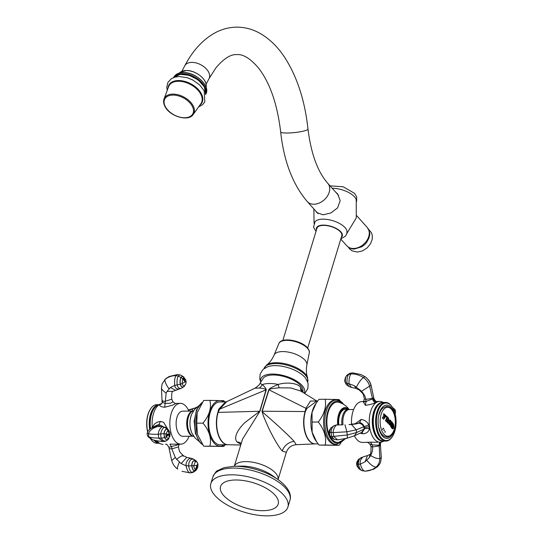 <?xml version="1.0" encoding="UTF-8"?>
<svg xmlns="http://www.w3.org/2000/svg" width="543" height="543" viewBox="0 0 543 543"><rect width="100%" height="100%" fill="white"/><g stroke="black" fill="none" stroke-linecap="round" stroke-linejoin="round"><path stroke-width="0.81" d="M210.833 483.623A40.27 17.614 -163.1 0 1 231.033 474.813A40.27 17.614 16.9 0 1 271.5 485.68A40.27 17.614 16.9 0 1 287.899 507.04A40.27 17.614 16.9 0 1 267.706 515.85A40.27 17.614 -163.1 0 1 227.232 504.99A40.27 17.614 -163.1 0 1 210.833 483.623L212.883 476.89A40.27 17.614 16.9 0 1 233.083 468.08A40.27 17.614 -163.1 0 1 273.55 478.94A40.27 17.614 -163.1 0 1 289.948 500.3L287.899 507.04M315.307 443.875A21.421 11.247 -90.6 0 1 315.273 443.875L296.22 444.697C291.306 445.179 288.014 447.731 286.337 452.36L282.251 451.002C276.821 444.86 269.26 429.594 267.747 426.038L263.416 416.006L261.991 411.227A10.982 4.806 -163.1 0 0 262.215 411.234C262.201 411.709 263.26 412.802 265.391 414.519L273.455 421.653C276.319 424.178 288.808 435.466 294.204 441.466A10.982 8.016 -41.8 0 0 282.251 451.002M302.913 392.413L300.584 387.43C297.503 382.686 285.774 382.102 278.24 384.444C272.247 386.881 269.077 388.673 268.731 389.813L261.991 411.227M234.277 466.288L242.551 439.056L259.961 411.248L266.253 389.833C266.165 388.7 264.862 386.949 262.344 384.593L259.988 383.351L263.26 378.206A21.048 9.204 16.9 0 1 273.088 374.989A21.048 9.204 16.9 0 1 302.98 390.274L303.062 392.514M300.822 391.103L290.776 387.94L279.027 387.831C272.566 388.374 269.219 389.039 268.989 389.84L262.215 411.234L305.118 411.546A10.982 4.806 -163.1 0 0 305.383 411.546A21.415 11.24 89.4 0 0 309.537 440.882A21.415 11.24 -90.6 0 0 315.34 443.875L315.273 443.875A21.421 11.247 -90.6 0 1 305.241 433.28A21.421 11.247 -90.6 0 1 305.118 411.546L305.947 408.302A10.982 5.545 -150.7 0 0 306.917 408.417L305.383 411.546M259.988 383.351C260.029 384.234 258.38 385.842 255.034 388.177L259.418 388.021A10.982 9.781 -65.7 0 0 262.344 384.593A22.881 10.005 16.9 0 1 269.382 383.501A22.881 10.005 -163.1 0 1 278.24 384.444L279.027 387.831M316.583 400.999L310.406 401.073L305.947 408.302L268.989 389.84A10.982 4.392 -159.1 0 1 268.731 389.813M296.22 444.697L294.204 441.466M300.795 391.089L316.82 401.026L306.917 408.417M259.418 388.021C263.66 388.455 265.853 389.073 265.995 389.867L259.751 411.255L245.782 421.918C242.382 424.504 231.902 436.015 237.094 442.022A10.982 8.016 138.2 0 1 241.255 443.339M255.034 388.177L226.743 401.644L219.664 409.137L218.137 412.388A10.982 4.806 16.9 0 1 217.872 412.395A21.415 11.24 89.4 0 0 222.026 441.73A21.415 11.24 -90.6 0 0 227.836 444.724L220.18 444.798A21.415 11.24 -90.6 0 1 214.37 441.805A21.415 11.24 -90.6 0 1 209.075 417.777A21.415 11.24 -90.6 0 1 219.759 401.963L225.528 401.908L218.659 409.279L217.872 412.395M240.949 444.337L237.094 442.022M266.253 389.833A10.982 5.267 13.1 0 1 265.995 389.867L219.664 409.137A10.982 6.713 18.5 0 1 218.659 409.279M235.648 479.985A30.13 13.175 16.9 0 1 275.009 495.087A30.13 13.175 16.9 0 1 263.084 510.685A30.13 13.175 16.9 0 1 223.723 495.583A30.13 13.175 16.9 0 1 235.648 479.985M346.875 233.422L356.283 217.892L356.228 199.749A16.962 7.419 16.9 0 0 354.464 196.804A16.962 7.419 -163.1 0 0 332.241 188.306M340.861 238.839L345.47 236.157L346.76 233.829L347.011 231.447A16.962 7.419 16.9 0 0 345.09 227.66A16.962 7.419 -163.1 0 0 329.112 219.772A16.962 7.419 -163.1 0 0 315.021 221.727L313.691 226.546C313.386 226.981 314.187 228.596 316.107 231.386M335.879 192.371L337.617 193.912L340.203 200.611L337.583 207.888L330.857 212.978L323.085 214.804L316.739 212.571L315.809 211.125M282.849 340.488L316.963 228.216A12.978 5.674 16.9 0 1 327.144 225.664A12.978 5.674 16.9 0 1 340.427 231.881A12.978 5.674 16.9 0 1 341.798 235.764L307.684 348.029M304.195 393.22A22.874 10.005 -163.1 0 0 302.139 385.523A22.874 10.005 16.9 0 0 275.858 374.208A22.874 10.005 16.9 0 0 260.803 381.844M304.718 393.553L307.793 388.727L308.125 384.152L307.664 382.17L305.648 378.281A22.847 9.991 -163.1 0 0 304.684 377.08A22.847 9.991 16.9 0 0 267.713 366.756L263.803 368.921L262.337 370.312L260.131 374.215L259.771 378.783L260.701 382.028M168.004 88.319A18.747 11.464 -152.1 0 1 182.109 80.819A18.747 11.464 -152.1 0 1 201.365 93.776A18.747 11.464 27.9 0 1 199.831 105.179M316.094 403.252L315.252 404.542A22.758 11.946 89.4 0 0 315.598 440.366L318.999 445.084L339.103 445.314L325.23 445.029C326.594 437.312 324.273 429.635 318.266 421.999C324.266 414.384 326.567 406.809 325.176 399.268L339.049 399.56L340.434 401.263M318.999 445.084L325.23 445.029M325.176 399.268L318.945 399.329L316.155 403.157L312.035 412.402L312.144 432.248L316.705 441.988M312.035 422.06L318.266 421.999M340.807 443.176L339.103 445.314M335.472 444.5A22.243 11.674 -90.6 0 1 329.438 441.398A22.243 11.674 -90.6 0 1 323.947 416.44A22.243 11.674 -90.6 0 1 335.038 400.021L336.253 400.008A22.243 11.674 89.4 0 0 325.162 416.433A22.243 11.674 89.4 0 0 330.653 441.384A22.243 11.674 89.4 0 0 336.687 444.493L335.472 444.5M345.972 438.52L339.036 442.185A20.139 10.568 -90.6 0 1 332.173 439.565A20.139 10.568 -90.6 0 1 330.035 436.429M328.943 434.02A20.139 10.568 -90.6 0 1 328.284 411.933A20.139 10.568 -90.6 0 1 338.649 402.275C342.219 403.191 345.226 405.01 347.676 407.745L348.973 409.368M341.934 424.782A12.815 6.726 -90.6 0 1 348.375 409.32A12.815 6.726 -90.6 0 1 349.665 409.544M338.818 424.823A12.815 6.726 -90.6 0 1 345.26 409.354L348.375 409.32M224.218 444.758A22.758 11.946 -90.6 0 1 214.017 442.966A22.758 11.946 -90.6 0 1 209.075 413.739A22.758 11.946 -90.6 0 1 223.804 401.929M225.107 444.751L223.818 446.434L209.944 446.142C211.668 438.425 209.347 430.755 202.98 423.119C209.326 415.504 211.634 407.922 209.89 400.388L223.757 400.68L224.721 401.915M209.89 400.388L203.659 400.449L197.184 412.775L196.749 423.18L197.36 434.305L203.713 446.203L223.818 446.434M202.98 423.119L196.749 423.18M209.944 446.142L203.713 446.203M196.797 414.357A22.243 11.674 89.4 0 0 196.138 418.103A22.243 11.674 89.4 0 0 196.247 429.113A22.243 11.674 89.4 0 0 196.926 432.628M193.539 410.875A12.815 6.726 89.4 0 0 187.681 420.832A12.815 6.726 89.4 0 0 190.912 434.658A12.815 6.726 -90.6 0 0 193.79 436.396M354.355 385.734L355.991 388.394L351.389 387.41L348.979 383.718L354.355 385.734L361.55 391.272C364.143 394.279 365.554 396.981 365.785 399.37L372.471 398.372L373.679 397.781L373.788 398.447A3.658 3.563 54.3 0 0 377.65 401.644L375.518 402.696C372.661 403.985 369.274 404.861 365.358 405.309L366.077 401.42L365.785 399.37L364.285 398.895L363.695 401.277L366.077 401.42L373.876 398.419L371.066 385.211C370.238 381.899 368.256 379.082 365.134 376.767L360.79 374.46L365.134 376.767M346.325 384.614L349.088 386.589L346.997 383.372L348.979 383.718C348.911 379.197 349.577 375.932 350.968 373.917L351.925 372.973L352.964 372.939M356.432 386.962C358.835 382.394 361.136 379.252 363.342 377.521C359.351 375.037 355.231 373.835 350.968 373.917L348.558 374.527C347.31 376.421 346.794 379.374 346.997 383.372L345.402 382.598C345.131 379.605 345.463 377.385 346.393 375.932L347.411 374.874M365.358 405.309L363.294 401.8M381.295 457.545L380.691 461.733L381.295 457.545L380.371 444.317L379.937 445.09L379.123 445.28L372.226 444.9L369.797 443.957C367.876 442.402 366.878 441.873 366.796 442.369L362.405 442.409A20.41 10.717 -90.6 0 1 356.873 439.565A20.41 10.717 -90.6 0 1 354.409 435.805M351.586 424.456A20.41 10.717 -90.6 0 1 362.011 401.589L363.498 401.576M383.86 441.106L382.374 441.764A20.41 10.717 -90.6 0 1 380.134 442.24A20.41 10.717 -90.6 0 1 374.602 439.389A20.41 10.717 -90.6 0 1 369.559 416.488A20.41 10.717 -90.6 0 1 379.74 401.42A20.41 10.717 -90.6 0 1 381.987 401.854L383.487 402.485M343 424.769A12.577 6.604 -90.6 0 1 349.312 409.551L353.649 409.51M382.727 402.512A19.31 10.141 89.4 0 0 372.674 416.305A19.31 10.141 89.4 0 0 377.378 438.418A19.31 10.141 89.4 0 0 383.1 441.086M385.578 402.465L383.215 402.485A19.31 10.141 89.4 0 0 377.005 406.653L376.706 407.107A18.74 9.835 89.4 0 0 376.991 436.606L377.297 437.054A19.31 10.141 89.4 0 0 378.356 438.411A19.31 10.141 -90.6 0 0 383.589 441.106L385.958 441.086A19.31 10.141 -90.6 0 1 380.718 438.391A19.31 10.141 89.4 0 1 375.946 416.719A19.31 10.141 89.4 0 1 385.578 402.465A19.31 10.141 89.4 0 1 390.817 405.153A19.31 10.141 -90.6 0 1 391.87 406.51L392.168 406.938A18.761 9.849 -90.6 0 1 392.453 436.477A18.761 9.849 -90.6 0 1 381.329 437.909A18.761 9.849 89.4 0 1 377.69 412.212A18.761 9.849 89.4 0 1 391.136 405.621A18.761 9.849 -90.6 0 1 392.168 406.938M377.005 406.653A19.31 10.141 89.4 0 0 377.297 437.054M391.17 407.447A16.636 8.736 89.4 0 0 379.245 413.284A16.636 8.736 89.4 0 0 382.469 436.077A16.636 8.736 -90.6 0 0 394.394 430.239A16.636 8.736 -90.6 0 0 391.17 407.447M392.453 436.477L392.168 436.911A19.31 10.141 -90.6 0 1 385.958 441.086M357.579 423.404L359.642 422.59C361.733 422.997 363.247 424.341 364.19 426.635L364.523 428.936L362.452 432.031L361.482 432.506L364.156 429.113L356.608 432.52L347.303 434.991L333.687 436.389L333.151 432.581C333.321 429.418 334.413 426.9 336.429 425.013L342.484 424.802L336.429 425.013L334.162 425.603L336.85 424.864M354.769 424.11L361.047 419.481C364.577 419.875 367.163 421.66 368.792 424.83L369.369 428.916A3.658 1.67 -172.2 0 0 364.523 428.936L364.156 429.113L363.83 426.805L356.228 429.825L356.608 432.52L354.511 435.757L347.018 438.255L337.597 439.864L333.687 436.389L331.658 436.565L331.04 432.187C331.257 429.248 332.302 427.056 334.169 425.597M361.047 419.481L359.642 422.59L358.57 423.119C357.423 423.737 355.054 424.185 351.464 424.47L349.122 424.606M329.92 435.975L331.658 436.565L334.325 439.443L330.992 437.522L329.92 435.975L329.377 432.119L329.859 435.934L330.925 437.454M329.859 435.934L328.895 433.64M369.369 428.916C368.609 431.834 366.511 433.457 363.07 433.782L359.968 433.239M365.812 471.093L364.726 471.127C362.989 470.618 361.529 468.283 360.355 464.109C359.744 461.428 360.688 459.011 363.199 456.867L363.613 456.697M366.796 442.369L370.57 442.172L372.226 444.9L372.518 446.95C372.96 449.353 372.335 452.21 370.638 455.516L369.396 457.464L365.113 461.794L360.355 464.109L358.441 464.238C358.305 461.041 359.235 458.828 361.238 457.586L361.652 457.423M377.69 466.315L377.08 467.007L376.027 467.136C372.756 469.749 368.989 471.086 364.726 471.127L361.387 470.401L358.896 468.745L357.002 464.231L358.604 459.269L363.559 456.717L367.455 455.618L365.113 461.794M370.57 442.172L377.616 442.26M358.536 459.337L356.955 464.231L358.821 468.67M163.144 426.581L158.984 424.538L156.37 425.454L157.911 425.06L156.072 426.364L162.201 426.703C159.846 428.522 158.522 431.047 158.217 434.278L158.753 438.086L163.009 441.561C156.635 440.875 152.983 440.129 152.054 439.314L149.026 436.911C151.273 437.658 154.517 438.045 158.753 438.086L161.4 438.215C162.459 440.522 164.088 441.411 166.287 440.882L168.242 439.341C166.626 439.911 165.425 439.307 164.638 437.536L163.952 433.728L164.495 437.583C165.303 439.389 166.525 440 168.167 439.43L168.615 438.995M152.712 427.334L152.814 426.927C154.036 423.798 156.56 421.965 160.402 421.429L158.984 424.538L157.911 425.06L160.395 426.547M168.126 429.479L165.343 427.3L162.201 426.703L164.359 427.246L168.187 429.547L169.701 432.038L167.896 430.341L165.948 433.83L165.982 435.391L169.24 434.339L167.896 430.341L166.715 428.821M168.065 429.404L166.667 428.834C165.079 429.805 164.176 431.434 163.952 433.728L160.782 433.837L160.776 436.172L161.4 438.215L164.495 437.583M160.402 421.429L163.572 422.257L167.644 428.97M188.869 411.105A20.41 10.717 89.4 0 0 185.889 406.198A20.41 10.717 89.4 0 0 180.357 403.354A20.41 10.717 89.4 0 0 170.176 418.422A20.41 10.717 89.4 0 0 175.219 441.323A20.41 10.717 89.4 0 0 180.751 444.174A20.41 10.717 89.4 0 0 189.113 436.253M161.685 403.612A20.41 10.717 89.4 0 0 160.389 403.999A20.41 10.717 89.4 0 0 152.305 427.565M156.92 440.814A20.41 10.717 89.4 0 0 157.49 441.493A20.41 10.717 89.4 0 0 160.776 443.909A20.41 10.717 89.4 0 0 163.022 444.344M192.853 411.065L182.597 411.166A12.577 6.604 89.4 0 0 176.326 420.452A12.577 6.604 89.4 0 0 179.434 434.563A12.577 6.604 -90.6 0 0 182.842 436.314L193.098 436.219M192.785 411.092A12.577 6.604 89.4 0 0 186.887 420.737A12.577 6.604 89.4 0 0 190.043 434.461A12.577 6.604 89.4 0 0 193.03 436.192M187.953 416.203A12.577 6.604 -90.6 0 1 188.36 417.343M188.482 430.029A12.577 6.604 -90.6 0 1 188.095 431.176M160.776 443.909L157.938 442.66A19.31 10.141 -90.6 0 1 155.284 440.577A19.31 10.141 -90.6 0 1 155.094 440.359M150.533 428.665A19.31 10.141 -90.6 0 1 153.934 408.818A19.31 10.141 -90.6 0 1 157.579 405.302A19.31 10.141 -90.6 0 1 158.984 404.786M150.37 428.78A18.74 9.835 -90.6 0 1 153.635 409.273L153.934 408.818M159.255 443.271A19.31 10.141 89.4 0 1 154.307 440.583A19.31 10.141 -90.6 0 1 153.791 439.966M149.658 429.343A19.31 10.141 -90.6 0 1 158.882 404.671L156.805 404.678A19.31 10.141 -90.6 0 0 150.594 408.852A19.31 10.141 -90.6 0 0 147.737 431.631M159.269 443.278L157.178 443.298A19.31 10.141 89.4 0 1 151.945 440.611A19.31 10.141 -90.6 0 1 150.886 439.253A19.31 10.141 -90.6 0 1 150.404 438.5M150.886 439.253L150.594 438.825A18.761 9.849 -90.6 0 1 150.363 438.472M147.628 431.828A18.761 9.849 -90.6 0 1 150.309 409.286L150.594 408.852M176.95 374.67L178.029 374.636L176.95 374.67L176.034 375.613C174.765 377.541 174.33 380.806 174.744 385.408C175.131 388.191 176.733 389.358 179.557 388.897M180.357 403.354L175.959 403.395L172.796 405.092L164.705 407.257L166.158 393.166L167.04 391.394L170.4 387.519L174.744 385.408L180.215 384.247C180.894 386.541 182.014 387.424 183.582 386.901L181.335 388.259L173 391.306C171.907 391.32 171.486 393.953 171.737 399.214L172.959 401.806L170.509 403.252L165.418 403.368C163.334 402.967 162.337 402.2 162.432 401.073M164.705 407.257C161.223 406.917 159.499 406.089 159.54 404.786A3.658 3.414 26.5 0 0 162.126 402.987L162.126 402.987A3.658 3.414 26.5 0 1 162.126 402.987L161.461 388.218L162.065 384.03L165.072 379.448C168.208 376.89 171.866 375.613 176.034 375.613L178.301 376.177C177.147 378.071 176.78 381.023 177.188 385.021C178.009 387.878 179.455 388.931 181.518 388.177L181.335 388.259M183.934 377.093L181.986 376.482L181.05 377.46L182.102 376.57L183.161 376.557L185.692 379.679L184.247 377.908L183.439 377.935L185.156 381.967L186.154 381.614L185.91 383.684L184.226 386.426M159.54 404.786L161.678 403.741M188.536 410.352L196.349 407.637M186.731 423.879L187.552 422.664M188.177 418.029L187.729 416.848M176.36 444.215L169.925 444.12L171.568 446.848L171.859 448.898L178.477 446.869L179.068 444.486L168.975 447.317M169.083 447.982C168.9 448.552 169.823 448.857 171.859 448.898L175.253 457.41L176.651 459.337L181.158 463.573L186.127 465.799C186.867 469.858 188.088 472.2 189.792 472.824L193.118 472.362L190.281 472.926L181.973 471.304L189.792 472.824M196.43 461.15L193.675 459.174L191.217 458.312L189.419 458.55C186.833 460.702 185.74 463.111 186.127 465.799L188.631 465.88C189.317 469.647 190.417 471.806 191.91 472.356L195.853 470.503L192.996 472.417M196.369 461.082L193.994 460.464C192.494 461.448 191.747 463.24 191.767 465.833C192.242 468.785 193.077 470.469 194.272 470.896M195.351 470.89L196.288 469.912M191.91 465.833C191.896 463.274 192.622 461.509 194.102 460.539L196.491 461.217L197.767 463.776C197.285 462.052 196.478 461.367 195.351 461.72L193.736 465.751C194.061 467.917 194.666 469.145 195.555 469.437L196.383 469.41L196.953 465.351L191.91 465.833C192.378 468.731 193.199 470.387 194.374 470.808L195.555 469.437L196.953 465.351L197.095 468.684L197.428 467.964L196.383 469.41M196.362 469.831L195.439 470.795L194.374 470.808M383.433 416.182A55.705 40.677 138.2 0 1 383.148 417.099L382.503 417.411A55.569 40.576 138.2 0 1 382.292 418.042A56.71 24.802 16.9 0 1 383.752 419.25A56.017 40.901 -41.8 0 0 383.969 418.619L383.779 417.621A55.902 40.813 -41.8 0 0 383.887 417.268L384.206 417.139A56.771 24.829 16.9 0 1 384.396 417.295L384.512 417.798A56.072 40.942 138.2 0 1 384.444 418.015A56.764 24.829 16.9 0 1 384.722 418.259A56.146 40.996 -41.8 0 0 384.967 417.472A56.146 40.996 -41.8 0 0 385.197 416.685A56.764 24.829 -163.1 0 0 384.919 416.44A56.072 40.942 138.2 0 1 384.858 416.664L384.546 416.793A56.771 24.829 -163.1 0 0 384.363 416.637L384.234 416.135A55.902 40.813 -41.8 0 0 384.43 415.443L384.587 415.375A56.743 24.822 16.9 0 1 385.618 416.264L385.924 416.834A56.438 11.186 -7.7 0 0 386.297 416.678A56.655 46.895 -115.1 0 0 386.059 415.687A56.71 24.802 -163.1 0 0 383.711 413.698A55.596 40.596 138.2 0 1 383.589 414.166L383.758 415.083A55.705 40.677 138.2 0 1 383.433 416.182M392.243 428.8L393.709 427.904L393.587 424.388A56.71 24.802 -163.1 0 0 392.738 423.078A56.343 41.139 138.2 0 1 392.616 423.554L392.603 424.124A56.302 41.112 138.2 0 1 392.222 425.434A56.302 41.112 138.2 0 1 391.856 426.594L391.612 426.859A56.343 41.139 138.2 0 1 391.394 427.49A56.71 24.802 16.9 0 1 392.243 428.8M391.503 425.597A56.458 41.22 -41.8 0 0 391.754 424.769A56.458 41.22 -41.8 0 0 392.046 423.791L392.48 423.364A56.384 41.173 -41.8 0 0 392.609 422.895A56.71 24.802 -163.1 0 0 391.72 421.68A56.615 41.336 138.2 0 1 391.591 422.155L391.632 423.228A56.56 41.302 138.2 0 1 391.347 424.212A56.56 41.302 138.2 0 1 391.089 425.033L390.593 425.461A56.615 41.336 138.2 0 1 390.376 426.092A56.71 24.802 16.9 0 1 391.265 427.307A56.384 41.173 -41.8 0 0 391.483 426.676L391.503 425.597M388.89 421.273C388.632 424.87 389.317 425.678 390.953 423.696C391.096 419.97 390.41 419.162 388.89 421.273M387.573 420.465L388.374 420.716L388.428 417.934A56.71 24.802 -163.1 0 0 386.731 416.291A56.411 41.187 138.2 0 1 386.602 416.766L386.67 417.676A56.458 41.227 138.2 0 1 386.358 418.728A56.458 41.227 138.2 0 1 386.08 419.624L385.605 420.072A56.411 41.187 138.2 0 1 385.387 420.703A56.71 24.802 16.9 0 1 386.467 421.728A56.601 41.329 -41.8 0 0 386.684 421.096L386.67 420.18A56.567 41.302 -41.8 0 0 386.772 419.854L386.86 419.814A56.764 24.829 16.9 0 1 386.983 419.936L387.016 420.01A56.648 47.574 72 0 1 387.308 422.563A56.71 24.802 16.9 0 1 388.014 423.309A56.757 41.438 -41.8 0 0 388.231 422.678L388.021 422.25A56.716 44.553 -129 0 0 387.573 420.465M389.935 419.936L390.919 423.696L389.867 425.033M390.112 420.764L389.365 421.83L389.745 424.205M387.016 419.311L386.989 419.162A56.567 41.302 -41.8 0 0 387.417 417.648L387.505 417.608A56.737 24.815 16.9 0 1 388.021 418.124C388.516 419.413 388.354 419.977 387.539 419.82A56.771 24.829 -163.1 0 0 387.016 419.311M386.826 419.814L386.738 419.854A56.526 41.275 138.2 0 1 386.636 420.18L386.65 421.096A56.567 41.302 138.2 0 1 386.446 421.701M386.725 416.311A56.676 24.788 16.9 0 1 388.394 417.934C389.155 420.167 388.869 421.008 387.539 420.465A56.682 44.526 51 0 1 387.994 422.25L388.204 422.678A56.716 41.417 138.2 0 1 387.994 423.282M382.476 417.411L383.114 417.099M384.179 417.139L383.86 417.268A55.861 40.786 138.2 0 1 383.745 417.621L383.935 418.619A55.977 40.874 138.2 0 1 383.725 419.23M384.912 416.467A56.723 24.808 16.9 0 1 385.17 416.685A56.112 40.969 138.2 0 1 384.695 418.239M384.553 415.375L384.396 415.443A55.861 40.786 138.2 0 1 384.2 416.135L384.329 416.637A56.73 24.815 16.9 0 1 384.519 416.793L384.824 416.664M383.704 413.718A56.676 24.788 16.9 0 1 386.032 415.687A56.621 46.868 64.9 0 1 386.27 416.678A56.404 11.179 172.3 0 1 385.924 416.82M390.566 425.461L391.055 425.033M392.453 423.364L392.012 423.791A56.418 41.193 138.2 0 1 391.469 425.597L391.455 426.676A56.35 41.146 138.2 0 1 391.245 427.273M391.713 421.707A56.676 24.788 16.9 0 1 392.575 422.895A56.35 41.146 138.2 0 1 392.453 423.35M392.732 423.112A56.676 24.788 16.9 0 1 393.553 424.388C394.13 427.551 393.682 429.024 392.216 428.8M389.399 421.83C389.996 420.119 390.369 420.553 390.505 423.14C389.297 424.185 388.924 423.75 389.399 421.83M383.073 428.712A55.467 38.634 36.2 0 1 383.175 428.984L382.632 429.493A55.271 38.499 -143.8 0 0 382.53 429.221L382.557 429.119A56.771 27.768 -20.8 0 0 383.005 428.692L383.073 428.712M383.623 428.183A55.657 38.77 36.2 0 1 383.697 428.373L383.283 428.78A55.515 38.668 -143.8 0 0 383.209 428.583L383.229 428.481A56.771 27.768 -20.8 0 0 383.562 428.162L383.623 428.183M383.887 430.463L383.894 430.416A56.771 35.383 -30 0 0 384.301 429.839L384.335 429.839A55.651 32.254 25.5 0 1 384.505 430.137L384.057 430.762A55.474 32.152 -154.5 0 0 383.887 430.463M385.102 432.309A55.454 24.252 -163.1 0 0 384.838 432.004A56.642 30.394 -23.6 0 0 385.326 431.461A56.628 47.329 109.6 0 1 385.102 432.309M392.229 427.796L392.222 427.545A56.112 40.969 -41.8 0 0 393.125 424.551L393.227 424.49A56.737 24.815 16.9 0 1 393.458 424.864L393.159 428.013L392.46 428.169A56.737 24.815 -163.1 0 0 392.229 427.796M278.41 479.836L272.559 475.695A27.265 11.926 -163.1 0 0 241.615 466.104A27.265 11.926 16.9 0 0 241.017 466.118L233.857 466.294A38.519 16.847 -163.1 0 1 234.691 466.281A38.519 16.847 16.9 0 1 278.41 479.836C288.028 487.159 291.876 493.981 289.948 500.3M234.291 466.288A22.881 10.005 -163.1 0 1 245.653 461.618A22.881 10.005 16.9 0 1 268.323 467.604A22.881 10.005 16.9 0 1 278.05 479.584M300.584 387.43A10.982 8.016 -41.8 0 0 301.752 391.693M259.961 411.248A10.982 4.799 16.9 0 1 259.751 411.255L218.137 412.388A21.421 11.247 -90.6 0 0 227.904 444.724L240.739 445.029M341.316 237.332A13.507 5.905 16.9 0 0 340.875 231.875A13.507 5.905 -163.1 0 0 325.277 225.189A13.507 5.905 -163.1 0 0 316.481 229.784M318.089 213.677L307.263 201.562A13.731 10.025 -41.8 0 0 313.915 204.229A13.731 10.025 -41.8 0 0 327.266 196.328A13.731 10.025 -41.8 0 0 327.741 183.269L338.574 195.392M307.976 129.064C304.996 101.487 297.584 78.144 285.727 59.017C278.335 47.255 269.423 38.512 258.991 32.797C251.891 29.01 244.425 27.13 236.592 27.15C228.542 27.286 220.92 29.424 213.732 33.557C202.016 40.515 192.371 51.252 184.79 65.771A13.731 8.396 -152.1 0 1 191.808 62.384A13.731 8.396 -152.1 0 1 205.478 68.065A13.731 8.396 -152.1 0 1 209.055 78.62L215.856 67.936C223.716 58.596 230.714 54.157 236.857 54.605C243.135 54.069 250.303 58.474 258.346 67.821C269.864 82.556 277.303 103.93 280.67 131.935A13.731 2.091 -6 0 0 287.254 133.021A13.731 2.091 -6 0 0 301.121 131.623A13.731 2.091 -6 0 0 307.976 129.064C311.064 153.71 317.648 171.778 327.741 183.269M356.799 215.781L367.292 227.531A13.731 10.025 138.2 0 1 366.824 240.59A13.731 10.025 138.2 0 1 353.466 248.49A13.731 10.025 -41.8 0 1 346.821 245.823L340.787 239.076M173.841 77.262A18.123 11.077 27.9 0 1 182.489 73.753A18.123 11.077 27.9 0 1 199.872 80.656A18.123 11.077 27.9 0 1 205.695 94.136M173.577 77.554L173.787 77.154A18.123 11.077 27.9 0 1 183.059 72.681A18.123 11.077 27.9 0 1 201.1 80.181A18.123 11.077 27.9 0 1 205.817 94.115L205.6 94.516A18.306 11.193 27.9 0 0 204.406 87.328A18.306 11.193 -152.1 0 0 189.215 75.545A18.306 11.193 -152.1 0 0 173.57 77.574L180.079 74.343L189.263 75.28L198.31 79.977L204.433 86.995L205.593 94.55M183.778 72.687A17.756 10.86 27.9 0 1 203.896 83.344M179.136 73.135L179.93 72.49A15.367 9.394 27.9 0 1 186.256 70.549A15.367 9.394 27.9 0 1 206.225 86.412L206.136 87.437M263.925 368.826L264 368.582A22.847 9.991 16.9 0 1 281.926 364.088A22.847 9.991 16.9 0 1 305.302 375.03A22.847 9.991 -163.1 0 1 307.718 381.865L307.643 382.109M307.718 381.865L307.562 377.561A22.501 9.842 -163.1 0 0 305.329 373.991A22.501 9.842 16.9 0 0 285.611 363.844A22.501 9.842 16.9 0 0 266.525 365.093L264 368.582M278.844 343.576C281.322 336.633 301.284 340.454 307.392 347.696C309.15 350.045 309.788 351.755 309.293 352.828A15.923 6.964 -163.1 0 0 307.535 348.355A15.923 6.964 16.9 0 0 291.557 340.773A15.923 6.964 16.9 0 0 278.844 343.576L274.113 355.02A17.125 7.493 16.9 0 1 287.79 352.007A17.125 7.493 16.9 0 1 304.969 360.158A17.125 7.493 -163.1 0 1 306.856 364.971C306.028 369.79 306.266 373.984 307.562 377.561M192.29 106.292A15.862 9.699 27.9 0 1 184.695 117.756A15.862 9.699 27.9 0 1 165.296 106.55A15.862 9.699 -152.1 0 1 172.891 95.086A15.862 9.699 -152.1 0 1 192.29 106.292M164.04 98.941A16.589 10.141 -152.1 0 1 177.656 94.672A16.589 10.141 -152.1 0 1 193.152 105.824A16.589 10.141 27.9 0 1 193.267 114.417L200.896 103.679A18.306 11.193 27.9 0 0 200.767 94.197A18.306 11.193 -152.1 0 0 183.67 81.891A18.306 11.193 -152.1 0 0 168.642 86.595L164.04 98.941C163.246 101.222 163.531 103.699 164.916 106.38C169.559 116.372 188.577 122.073 193.267 114.417M342.735 403.843A21.102 11.077 89.4 0 0 327.762 411.696A21.102 11.077 89.4 0 0 331.916 440.4A21.102 11.077 89.4 0 0 343.088 440.536M348.667 409.327A14.546 7.636 89.4 0 0 340.563 410.44A14.546 7.636 89.4 0 0 337.678 424.843M347.988 409.327A13.833 7.263 89.4 0 0 340.671 411.519A13.833 7.263 89.4 0 0 338.275 424.83M202.057 444.126A22.243 11.674 -90.6 0 1 200.476 442.647A22.243 11.674 -90.6 0 1 194.632 421.918A22.243 11.674 -90.6 0 1 201.697 402.954M199.064 441.364L195.086 438.018L191.862 433.056A14.546 7.636 -90.6 0 1 191.679 414.255A14.546 7.636 -90.6 0 1 191.679 414.248L194.509 409.578L198.718 405.804M375.518 402.696A3.658 2.07 66.6 0 1 372.579 399.037L369.566 385.917C368.514 382.421 366.437 379.625 363.342 377.521L365.011 376.706C368.011 378.851 370 381.695 370.978 385.231L371.066 385.211M361.55 391.272L370.978 385.231L373.74 397.571M359.785 389.528L359.269 389.989C363.586 394.483 363.206 393.186 364.285 398.895M346.386 384.682L345.457 382.645C345.178 379.591 345.518 377.331 346.468 375.851L349.957 373.292M345.09 382.387L345.334 377.799C344.751 379.761 344.629 381.125 344.968 381.885L346.271 384.546L344.948 381.743M346.393 375.932L345.667 377.08M376.964 402.058A3.658 3.02 63.9 0 1 373.36 398.63M346.828 438.004C347.242 438.663 347.398 437.658 347.303 434.991L346.848 431.807L333.151 432.581L329.377 432.119L330.945 427.891L334.162 425.603M368.792 424.83L363.83 426.805C362.52 424.565 360.769 423.336 358.57 423.119L357.735 423.316M351.464 424.47L356.228 429.825L346.848 431.807L344.954 424.748M349.006 424.612L357.654 423.364M328.922 433.809L328.902 432.248L330.884 427.965M329.391 435.35L330.857 437.386M329.146 434.773L328.882 432.296L329.343 430.423L330.945 427.891M328.902 432.248L329.893 432.785M361.869 432.316L363.07 433.782M364.489 427.816A3.658 0.76 171.9 0 1 369.416 426.893M380.473 445.158L381.247 457.824L379.842 458.516C379.781 462.066 378.512 464.937 376.027 467.136C373.543 466.912 370.475 464.659 366.824 460.383M380.371 444.317L380.636 442.776A3.658 3.414 -153.5 0 0 380.331 444.69L380.412 445.355L379.204 445.946L379.842 458.516C377.419 458.855 374.351 457.858 370.638 455.516M380.243 442.233A3.658 2.213 -100.2 0 0 379.123 445.28L379.204 445.946L372.518 446.95L371.025 446.55L369.797 443.957M367.455 455.618L369.756 454.457L369.396 457.464M362.629 470.842L362.167 470.706C360.579 470.157 359.337 467.998 358.441 464.238L357.002 464.231M380.969 442.165A3.658 3.02 -116.1 0 0 379.937 445.09M356.955 464.231L356.853 462.079L358.461 459.405M357.606 463.797L356.622 464.17L357.07 466.084L356.622 464.129M394.286 411.166L394.971 409.619L395.623 411.316L395.046 413.603M156.072 426.364L151.402 428.094M157.524 426.567C152.481 428.183 149.501 430.565 148.578 433.728C150.791 434.23 154.002 434.407 158.217 434.278L160.782 433.837C161.101 430.904 162.289 428.705 164.359 427.246L165.343 427.3M156.37 425.454L151.443 428.074C149.515 429.167 148.124 430.714 147.275 432.723L148.578 433.728L148.47 435.398L149.026 436.911L147.784 436.144C148.11 437 149.535 438.058 152.054 439.314M156.377 426.472L162.812 426.547M158.529 426.588L158.875 426.554M166.769 428.936C165.208 429.88 164.319 431.475 164.101 433.728L169.24 434.339L166.362 436.776C166.918 438.092 167.794 438.52 168.982 438.052L168.568 439.056L166.66 440.692M169.24 434.339L168.982 438.052L168.242 439.341L168.669 438.927M164.638 437.536L166.362 436.776L165.982 435.391M152.814 426.927A3.658 1.086 -166.7 0 1 153.174 427.083M165.072 379.448L165.676 378.756L165.072 379.448C164.509 381.152 165.825 384.268 169.002 388.781M162.35 400.408C162.167 400.972 163.09 401.277 165.126 401.318L171.737 399.214M161.509 387.94C161.278 388.903 162.825 390.641 166.158 393.166M173 391.306L167.04 391.394M175.308 390.145L170.4 387.519M183.439 377.935L182.706 378.661L181.172 377.534C180.262 378.987 179.991 381.206 180.357 384.2L180.215 384.247C179.848 381.2 180.127 378.933 181.05 377.46L178.301 376.177L179.346 375.05L180.595 375.057L177.52 374.527M180.595 375.057L183.066 376.469M183.161 376.557L184.247 377.908L185.156 381.967L182.706 378.661L182.102 383.568L180.357 384.2C181.023 386.46 182.129 387.335 183.67 386.82L184.294 386.358M183.67 386.82L185.91 383.684M185.156 381.967L182.102 383.568C182.618 385.292 183.446 385.971 184.579 385.618M162.126 402.987L161.312 403.904A3.658 3.02 63.9 0 1 160.199 404.162M188.353 409.958L189.683 409.904M188.245 410.006L195.935 407.759M193.118 410.976L191.923 409.069M175.253 457.41L171.785 460.532M179.394 462.195C177.466 466.532 176.916 468.819 177.751 469.057L177.629 468.996C174.846 467.177 172.871 464.36 171.69 460.552L168.887 447.344C167.414 444.69 166.307 443.679 165.554 444.317L165.554 444.317M176.651 459.337C179.835 456.534 184.471 454.267 182.977 456.235M181.158 463.573L186.772 457.369L183.493 455.774C179.238 451.362 179.523 452.536 178.477 446.869M193.675 459.174L191.577 459.235C189.582 460.471 188.597 462.684 188.631 465.88L191.767 465.833M194.102 460.539L195.351 461.72M196.953 465.351L197.795 463.878C198.134 464.638 198.012 466.003 197.428 467.964M394.306 429.126A14.464 7.595 -90.6 0 1 383.935 434.203A14.464 7.595 -90.6 0 1 381.132 414.384A14.464 7.595 89.4 0 1 391.503 409.307A14.464 7.595 89.4 0 1 394.306 429.126M286.337 452.36L278.064 479.591M316.82 401.026L317.648 401.012M318.042 443.848L315.34 443.875M226.743 401.644L225.528 401.908M212.883 476.89C214.926 472.892 216.528 470.781 217.682 470.564L224.076 467.659L233.857 466.294M313.881 208.96L314.044 223.444M330.042 185.842L343.19 186.772L354.565 193.356L356.69 196.885L356.636 201.297M280.67 131.935C283.84 161.176 292.704 184.382 307.263 201.562M184.79 65.771L181.824 71.371M209.055 78.62L206.089 84.219M367.292 227.531C371.46 234.515 369.26 235.01 368.989 238.085L366.525 242.612L364.489 244.805L361.882 246.753L354.464 248.999C351.952 249.237 349.407 248.178 346.821 245.823M348.362 247.194L349.59 248.918L352.081 250.859L357.192 252.054L362.31 250.981L367.17 247.907L370.631 243.59L372.22 239.225L372.308 235.594L371.432 232.689L368.487 229.214M173.787 77.154C175.477 74.208 178.613 72.681 183.188 72.579C195.65 71.92 210.847 86.161 205.817 94.115M179.93 72.49L186.337 70.515C195.534 70.095 207.263 79.38 206.225 86.412M274.113 355.02C272.124 359.486 269.593 362.846 266.525 365.093M309.293 352.828L306.856 364.971M167.244 90.362L166.782 87.287L167.896 82.414L171.439 78.64L174.765 77.174L179.271 76.522L187.362 77.744L192.785 80.011L199.681 84.952L204.195 90.83L204.792 101.908L202.668 104.616L198.568 106.951M336.687 444.493L344.045 439.959M343.699 404.399L342.837 403.334C340.882 401.148 338.689 400.042 336.253 400.008M197.36 434.305L196.247 429.113M197.184 412.775L196.138 418.103M202.322 444.493L199.926 442.43L195.371 433.321L194.123 421.246L196.512 409.863L201.948 402.587M191.862 433.056C189.385 426.812 189.324 420.54 191.679 414.248M346.902 375.261L349.767 373.346L352.482 372.837L360.79 374.46M355.991 388.394L359.269 389.989M349.088 386.589L351.389 387.41M346.787 375.383L345.334 377.799M379.74 401.42L377.202 401.447C376.435 402.091 375.322 401.087 373.876 398.419M363.695 401.277L363.097 401.949L366.403 401.548M354.511 435.757L361.482 432.506M334.325 439.443L337.576 439.871M328.882 432.296L329.343 430.423M380.691 461.733C380.514 462.969 379.387 464.672 377.324 466.858L373.584 469.274L365.249 471.229L361.387 470.401M369.756 454.457C370.631 455.136 371.052 452.495 371.025 446.55M380.636 442.776L381.451 441.859M357.07 466.084L358.747 468.602M356.608 464.15L356.853 462.079M392.399 407.291L394.971 409.619M395.128 413.936L395.487 413.04M147.275 432.723L147.133 434.448L147.784 436.144M166.097 440.97C164.896 441.201 166.993 441.181 163.009 441.561M169.816 436.653L170.095 433.531L169.701 432.038M176.353 444.215L180.751 444.174M160.389 403.999L157.579 405.302M177.507 374.534L169.178 376.489L165.439 378.905L162.065 384.03M180.405 374.982L183.867 377.018M186.154 381.614L185.692 379.679M175.966 403.395C175.864 403.883 174.866 403.354 172.959 401.806M196.79 407.243L195.745 407.508M191.217 458.312L186.772 457.369M179.068 444.486L179.665 443.814M196.878 469.132L195.975 470.381M197.795 463.878L197.672 463.376M379.062 428.101C380.555 433.721 383.195 436.701 386.983 437.047C389.209 437.76 393.668 433.104 394.327 429.309C396.139 422.257 395.528 415.938 392.474 410.345C390.906 407.834 388.964 406.551 386.657 406.476C382.835 407.23 380.392 409.809 379.306 414.214"/></g></svg>
